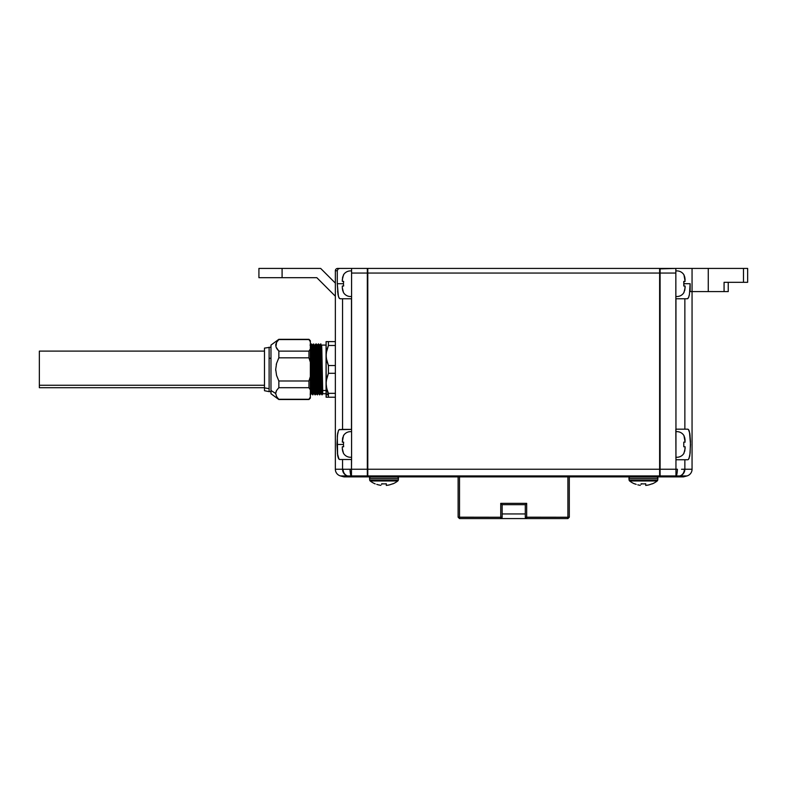 <?xml version="1.0" encoding="UTF-8"?>
<svg xmlns="http://www.w3.org/2000/svg" width="787" height="787" viewBox="0 0 787 787"><rect width="100%" height="100%" fill="white"/><g stroke="black" fill="none" stroke-linecap="round" stroke-linejoin="round"><path stroke-width="1.18" d="M319.473 348.346L318.951 354.081L319.276 345.09L320.929 343.929L321.893 391.473C322.09 397.76 322.286 394.651 322.473 382.148C322.286 394.651 322.09 397.76 321.893 391.473L321.411 348.346C321.598 342.355 321.794 345.326 321.981 357.249L322.562 390.47L326.064 390.47L322.562 390.47L322.749 393.726L326.064 393.736L326.093 344.863M336.964 444.458L343.457 444.448L343.644 446.77L343.457 444.448L343.644 446.77L343.457 444.448L336.964 444.458L337.603 433.765L338.44 430.528L339.591 429.397L338.44 430.519L337.318 436.037L337.613 455.161L336.964 444.458M353.727 476.883L351.1 475.958L351.474 469.239L349.999 469.239L351.474 469.239L351.573 459.51L342.561 459.51L342.561 469.239L345.906 469.268L342.561 469.239A6.945 6.68 90 0 0 347.51 475.948L340.515 475.948L344.008 476.883L367.322 476.883L353.727 476.883L351.1 475.958L347.51 475.948L350.254 476.883L347.647 475.958A6.945 6.276 -84.3 0 1 343.093 469.239A6.945 6.276 95.7 0 0 347.647 475.958L351.474 475.948L351.474 469.239L367.322 469.239L367.322 268.426L367.322 476.883L367.795 273.059L659.634 273.059L659.634 268.426L367.795 268.426L367.795 476.883L367.795 475.948L659.634 475.948L659.634 273.059L659.634 469.239L367.795 469.239L367.795 475.948L659.634 475.948L659.634 476.883L367.795 476.883L659.634 476.883L659.634 469.239L351.474 469.239L351.474 459.51L339.591 459.51L338.44 458.388L337.613 455.161L337.987 457.021M342.64 290.255L343.457 292.508A8.175 8.175 0 0 0 351.573 296.453A8.175 8.175 0 0 1 343.457 292.508L342.315 287.727L342.62 290.177M342.335 288.445L343.457 292.508M343.644 286.025L343.457 283.704L343.644 286.025L343.457 283.704L343.644 286.025L342.315 286.025L342.315 287.727L342.315 286.025L343.634 286.025L342.315 286.025M343.457 274.909L343.457 274.909A8.175 8.175 0 0 1 351.573 270.974A8.175 8.175 0 0 0 343.457 274.909L342.315 279.7L342.315 281.392L343.644 281.392L343.457 283.723L337.289 283.713L337.289 270.738L337.977 269.095L337.289 270.738L335.36 270.738L337.289 270.738L337.289 283.713L343.457 283.713L343.644 281.392L342.315 281.392L343.644 281.392M342.64 451L343.457 453.263A8.175 8.175 0 0 0 351.573 457.198A8.175 8.175 0 0 1 343.457 453.263L342.315 448.472L342.62 450.921M342.335 449.19L343.457 453.263M343.457 435.654L343.457 435.654A8.175 8.175 0 0 1 351.573 431.719A8.175 8.175 0 0 0 343.457 435.654L342.315 442.137L343.644 442.137L343.457 444.468L343.644 442.137L342.315 442.137L343.644 442.137M264.491 351.11L39.35 351.11L39.35 385.256L264.491 385.256L39.35 385.256L39.35 387.706L264.491 387.706M269.115 358.292L270.974 358.292L269.115 358.292L269.115 347.175L269.115 388.67L264.491 387.863L264.491 390.716L264.491 387.863L269.115 388.67L269.115 358.292M270.974 391.651L269.115 391.651L269.115 388.67L269.115 391.651L264.491 390.716M320.299 354.091L320.643 343.949L320.299 354.091M320.791 345.827L320.447 362.64L320.791 345.827M316.777 348.346C316.964 342.355 317.161 345.326 317.358 357.249L317.928 390.47L318.125 393.726L318.814 393.736L318.627 390.47L317.928 390.47L317.358 357.249C317.161 345.326 316.964 342.355 316.777 348.346L316.964 345.09L318.617 343.929L319.581 391.473C319.778 397.76 319.965 394.651 320.161 382.148C319.965 394.651 319.778 397.76 319.581 391.473L318.607 343.939M317.987 354.091L318.332 343.949L317.987 354.091M316.974 345.1L316.305 343.939L317.259 391.473C317.456 397.76 317.653 394.651 317.84 382.148C317.653 394.651 317.456 397.76 317.259 391.473L316.01 343.929M314.18 393.726L313.993 390.47L313.305 390.47L313.993 390.47L314.18 393.726L314.515 384.735L314.18 393.726L315.144 394.887L316.502 393.736L316.305 390.47L315.617 390.47L315.036 357.249C314.839 345.326 314.652 342.355 314.456 348.346L314.948 391.473C315.144 397.76 315.331 394.651 315.528 382.148C315.331 394.651 315.144 397.76 314.948 391.473L313.698 343.929M310.019 345.09L311.662 343.929L312.636 391.473C312.823 397.76 313.019 394.651 313.206 382.148C313.019 394.651 312.823 397.76 312.636 391.473L311.662 343.939L312.341 345.1L313.688 343.939M320.919 350.49L321.608 391.473C321.804 397.888 321.991 394.779 322.188 382.148M318.597 350.49L319.296 391.473C319.483 397.888 319.679 394.779 319.876 382.148M316.285 350.49L316.974 391.473C317.171 397.888 317.368 394.779 317.555 382.148M313.964 350.49L314.662 391.473C314.859 397.888 315.046 394.779 315.243 382.148M311.652 350.49L312.341 391.473C312.537 397.888 312.734 394.779 312.921 382.148M310.226 394.887L310.344 392.516L310.521 394.877L311.19 393.726L310.983 390.47L311.17 393.726L311.868 393.736L311.672 390.47L310.983 390.47L311.672 390.47L311.101 357.249C310.904 345.326 310.708 342.355 310.521 348.346C310.708 342.355 310.904 345.326 311.101 357.249L311.859 393.726L312.193 384.735L311.859 393.726L312.823 394.887L313.501 393.726M275.922 343.83L275.696 345.336L276.571 342.335L278.844 339.551L308.957 339.305L278.844 339.305L270.974 345.09L270.974 390.47L275.696 393.48L270.974 390.47L270.974 393.736L278.844 399.521L276.552 396.461L275.696 393.48L276.562 390.5L278.657 387.873M275.922 391.956L276.571 390.48L275.696 393.48L276.552 396.461L278.844 399.521L308.957 399.521L310.344 398.133L310.344 397.101L308.957 399.521L278.844 399.275L277.477 397.799M278.844 399.275L308.957 399.275L310.344 397.101L310.344 389.86L308.957 387.696L278.844 387.696L278.844 380.997L308.957 380.997L310.344 376.648L310.344 362.177L308.957 357.829L278.844 357.829L308.957 357.829L308.957 351.13L278.844 351.13L278.844 357.829L276.571 363.407L275.696 369.388L276.562 375.379L278.844 380.997L278.844 387.696L308.957 387.696L308.957 380.997L278.844 380.997L276.562 375.379L275.696 369.388L276.571 363.407L278.696 358.124M275.696 369.497L275.725 370.49M276.532 363.525L276.267 364.558M319.443 348.346L319.089 348.346C319.286 342.355 319.473 345.326 319.67 357.249L320.25 390.47L320.437 393.726L321.135 393.736L320.939 390.47L320.25 390.47L320.939 390.47L320.358 357.249C320.171 345.326 319.975 342.355 319.788 348.346C319.975 342.355 320.171 345.326 320.358 357.249L320.939 390.47L321.126 393.726L322.09 394.887L322.768 393.726L321.981 357.249C321.794 345.326 321.598 342.355 321.411 348.346M326.064 390.47L326.064 345.218M314.456 348.346C314.652 342.355 314.839 345.326 315.036 357.249L315.803 393.726L315.617 390.47L316.305 390.47L315.735 357.249C315.538 345.326 315.341 342.355 315.154 348.346C315.341 342.355 315.538 345.326 315.735 357.249L316.305 390.47L316.492 393.726L317.456 394.887L318.135 393.726L317.928 390.47L318.627 390.47L318.046 357.249C317.85 345.326 317.663 342.355 317.466 348.346C317.663 342.355 317.85 345.326 318.046 357.249L318.627 390.47L318.804 393.726L319.778 394.887L320.447 393.726L319.67 357.249C319.473 345.326 319.286 342.355 319.089 348.346L319.296 345.1L318.627 343.939M312.331 345.09L312.144 348.346C312.331 342.355 312.528 345.326 312.724 357.249L313.305 390.47L313.492 393.726L314.19 393.736M313.993 390.47L313.413 357.249C313.216 345.326 313.029 342.355 312.832 348.346C313.029 342.355 313.216 345.326 313.413 357.249L313.993 390.47M310.344 354.16L310.983 390.47L310.344 354.16M326.261 385.876L326.093 393.48L328.415 395.487L326.261 385.886M629.63 480.975L657.204 480.975A1.387 1.387 0 0 0 657.735 479.991L629.098 479.991A1.387 1.387 0 0 0 629.63 480.975A22.528 22.528 0 0 0 634.617 483.897A22.528 22.528 0 0 1 629.63 480.975A1.387 1.387 0 0 1 629.098 479.991L657.735 479.991L657.883 478.398A1.387 1.387 0 0 0 656.496 476.883A1.387 1.387 0 0 1 657.883 478.398L628.961 478.398L657.883 478.398L657.735 479.991A1.387 1.387 0 0 1 657.204 480.975A22.528 22.528 0 0 1 652.226 483.897A22.528 22.528 0 0 0 657.204 480.975L629.63 480.975M630.348 476.883A1.387 1.387 0 0 0 628.961 478.398L629.098 479.991L628.961 478.398A1.387 1.387 0 0 1 630.348 476.883M643.422 483.897L641.1 483.769L643.422 483.897M370.215 480.975L397.789 480.975A1.387 1.387 0 0 0 398.32 479.991L369.683 479.991A1.387 1.387 0 0 0 370.215 480.975A22.528 22.528 0 0 0 375.202 483.897A22.528 22.528 0 0 1 370.215 480.975A1.387 1.387 0 0 1 369.683 479.991L398.32 479.991L398.468 478.398A1.387 1.387 0 0 0 397.081 476.883A1.387 1.387 0 0 1 398.468 478.398L369.546 478.398L398.468 478.398L398.32 479.991A1.387 1.387 0 0 1 397.789 480.975A22.528 22.528 0 0 1 392.802 483.897A22.528 22.528 0 0 0 397.789 480.975L370.215 480.975M370.933 476.883A1.387 1.387 0 0 0 369.546 478.398L369.683 479.991L369.546 478.398A1.387 1.387 0 0 1 370.933 476.883M384.007 483.897L381.685 483.769L384.007 483.897M683.972 292.508L683.972 292.508A8.175 8.175 0 0 1 675.846 296.453A8.175 8.175 0 0 0 683.972 292.508L685.113 287.727L685.113 286.025L683.785 286.025L683.785 281.392L685.113 281.392L683.972 274.909A8.175 8.175 0 0 0 675.846 270.974A8.175 8.175 0 0 1 683.972 274.909L684.798 277.25M683.972 453.263L683.972 453.263A8.175 8.175 0 0 1 675.846 457.198A8.175 8.175 0 0 0 683.972 453.263L685.113 448.472L685.113 446.77L683.785 446.77L683.785 442.137L685.113 442.137L683.972 435.654A8.175 8.175 0 0 0 675.846 431.719A8.175 8.175 0 0 1 683.972 435.654L684.798 437.995M689.678 456.273L688.448 459.46M728.241 282.317L728.241 291.583L728.241 282.317M659.634 268.426L367.795 268.426L367.795 273.059L659.634 273.059L659.634 268.426M725.84 282.317L747.65 282.317L747.65 268.426L692.058 268.426L692.058 469.239A6.945 6.945 0 0 1 686.913 475.948A6.945 6.945 0 0 0 692.058 469.239L684.336 469.239A6.945 6.276 84.3 0 1 679.781 475.958L679.909 475.948A6.945 6.68 -90 0 0 684.857 469.239A6.945 6.68 90 0 1 679.909 475.948L686.913 475.948L679.781 475.958A6.945 6.276 -95.7 0 0 684.336 469.239L684.857 469.239L684.857 459.746L675.954 459.746L675.954 475.948L679.781 475.958L676.318 475.958A6.945 1.102 -87.5 0 0 677.42 469.239A6.945 1.102 92.5 0 1 676.318 475.958L673.702 476.883L677.164 476.883L679.781 475.958L677.164 476.883L683.421 476.883L686.913 475.948L683.421 476.883L677.164 476.883M724.07 291.583L728.241 291.583L724.07 291.583L724.07 282.317L724.07 291.583L708.261 291.583L708.261 268.426L708.261 291.583L724.07 291.583M677.42 469.239L660.096 469.239L660.096 273.059L675.846 273.059L675.846 268.426L660.096 268.426L660.096 273.059L675.846 273.059L675.954 429.171L684.857 429.171L684.857 298.765L675.846 298.765L675.846 268.426L659.634 268.888L660.096 475.948L675.954 475.948L675.954 469.239L659.634 469.239L660.096 475.948L676.318 475.958L673.702 476.883L660.096 476.883L660.096 475.948L660.096 476.883L675.935 476.883M681.522 469.268L684.336 469.239M688.448 429.456L689.845 433.588L690.455 441.438L690.13 453.007L688.999 458.605M689.461 431.709L690.494 444.458L689.845 455.319M690.14 283.782L689.432 294.407L688.536 297.643L687.317 298.765L687.956 298.489M689.323 295.027L688.536 297.643L687.317 298.765L684.857 298.765L684.857 429.171L687.838 429.171L688.999 430.312L687.838 429.171L675.846 429.171L675.954 459.746L675.954 298.765L687.317 298.765M675.954 469.239L675.954 459.746L687.838 459.746L684.857 459.746L684.857 469.239L692.058 469.239L692.058 291.583L690.14 291.583L690.14 283.713L690.14 291.583L692.058 291.583L692.058 268.426L747.65 268.426L747.65 282.317L743.479 282.317L743.479 268.426L743.479 282.317L724.07 282.317M692.058 291.583L708.261 291.583L692.058 291.583M692.058 268.426L675.846 268.426L692.058 268.426M683.785 286.025L685.113 286.025L683.785 286.025L683.972 283.704L690.14 283.713L689.432 294.407M683.785 281.392L683.972 283.723L683.785 281.392L685.113 281.392L683.785 281.392L683.972 283.723L690.14 283.713M690.071 435.378L688.999 430.312M683.785 442.137L685.113 442.137L683.785 442.137L683.785 446.77L685.113 446.77L683.785 446.77M683.785 453.263L684.798 450.931L685.113 446.77M685.113 442.137L683.972 435.654M684.779 437.916L685.113 440.445M683.785 292.508L684.798 290.187L685.113 286.025M685.113 281.392L683.972 274.909M684.779 277.162L685.113 279.7M392.802 483.769L389.624 484.851L392.802 483.769M387.981 485.205L389.624 484.851L387.981 485.205M386.319 485.441L386.319 483.769L386.319 485.441L389.624 484.851M381.685 484.369L381.685 483.769L381.685 484.369M380.849 485.343L378.38 484.851L380.849 485.343M376.766 484.369L378.38 484.851L376.766 484.369M386.319 483.769A20.728 20.728 0 0 1 381.685 483.769M652.226 483.769L649.039 484.851L652.226 483.769M647.396 485.205L649.039 484.851L647.396 485.205M645.733 485.441L645.733 483.769L645.733 485.441L649.039 484.851M641.1 484.369L641.1 483.769L641.1 484.369M640.274 485.343L637.795 484.851L640.274 485.343M636.191 484.369L634.617 483.769L636.191 484.369M645.733 483.769A20.728 20.728 0 0 1 641.1 483.769M525.293 517.187L526.68 517.246L526.68 503.346L500.739 503.346L502.126 504.683L525.293 504.683L525.293 517.187L525.293 504.683L526.68 503.346L500.739 503.346L500.739 517.246L458.123 517.187L458.123 476.883L458.123 517.187L459.51 518.574L500.739 518.574L500.739 517.246L459.51 517.246L459.51 518.574L459.51 517.246L458.123 517.187L459.51 518.574L526.68 518.574A1.387 1.387 0 0 1 525.293 517.187L526.68 518.574L567.909 518.574L569.306 517.187L567.909 517.246L567.909 518.574L569.306 517.187L567.909 517.246L567.909 476.883L567.909 517.246L525.293 517.187L526.68 518.574L526.68 517.246L526.68 518.574L567.909 518.574L567.909 517.246L526.68 517.246L526.68 503.346L525.293 504.683L502.126 504.683L502.136 517.187A1.387 1.387 0 0 1 500.739 518.574L502.136 517.187L500.739 517.246L500.739 518.574A1.387 1.387 0 0 0 502.136 517.187L502.136 504.683L500.739 503.346L500.739 517.246L502.136 517.187M569.306 476.883L569.306 517.187L569.306 476.883M459.51 517.246L459.51 476.883L459.51 517.246M525.293 513.941L502.136 513.941L525.293 513.941M526.68 518.574L500.739 518.574M264.491 348.287L264.491 387.863L264.491 348.1L270.974 347.175M328.415 397.209L335.36 397.209L326.093 397.209L328.415 397.209L328.415 395.487L328.415 397.209M326.261 358.085L326.093 341.617L326.713 341.617L326.093 341.617L326.093 355.517L326.713 350.412L326.093 355.517L326.713 360.613L326.261 358.095L328.415 365.542L335.36 365.542L328.415 365.542L326.713 360.613L328.415 365.542L328.415 373.284L326.261 380.741L326.713 378.213L326.093 383.308L326.713 388.404L328.415 393.343L335.36 393.343L328.415 393.343L328.415 395.487L326.093 393.48L326.093 397.209L326.713 397.209M328.415 393.343L326.713 388.414L328.415 393.343M326.713 350.412L328.415 345.483L335.36 345.483L328.415 345.483L326.261 352.93M335.36 341.617L328.415 341.617L328.415 345.483L328.415 341.617L335.36 341.617M326.261 341.617L328.415 341.617M326.261 397.209L326.093 355.517L326.093 383.308L326.713 378.203L328.415 373.284L335.36 373.284L328.415 373.284L328.415 365.542L326.713 360.613M275.696 345.336L276.562 342.355L275.912 346.831L278.844 351.13L276.562 348.326L278.844 351.13L308.957 351.13L308.957 357.829L310.344 362.177L310.344 348.956L308.957 351.13L310.344 348.956L310.344 341.725L308.957 339.551L278.844 339.551L276.571 342.335M278.844 357.829L278.844 351.13M276.562 375.379L278.844 380.997L276.571 375.419L275.696 369.408M310.344 398.133L310.344 376.648L308.957 380.997L308.957 387.696L310.344 389.86L310.344 340.692L308.957 339.305L310.344 341.725L310.344 340.692M275.696 393.49L276.562 390.49L278.844 387.696M270.974 393.677L270.974 345.296M312.144 348.346C312.331 342.355 312.528 345.326 312.724 357.249L313.492 393.726M39.35 387.666L39.35 351.268M342.315 446.77L342.315 448.472L342.315 446.77L343.644 446.77M343.644 435.654L342.62 437.985L342.315 442.137M367.322 475.948L351.474 475.948L367.322 475.948M343.644 274.909L342.62 277.24L342.315 281.392M367.322 273.059L351.573 273.059L351.573 268.426L351.573 273.059L367.322 273.059M351.1 475.958A6.945 1.102 -92.5 0 1 349.999 469.239A6.945 1.102 87.5 0 0 351.1 475.958L349.202 476.066M258.923 268.426L258.923 277.693L316.836 277.693L335.36 296.217L316.836 277.693L282.09 277.693L282.09 268.426L258.923 268.426L258.923 277.693L282.09 277.693L282.09 268.426L258.923 268.426M339.591 459.51L342.561 459.51L342.561 469.239L335.36 469.239L335.36 270.738A2.312 2.312 0 0 1 337.682 268.426L339.63 268.426L337.977 269.095L339.63 268.426L367.322 268.426L337.682 268.426A2.312 2.312 0 0 0 335.36 270.738L335.36 469.239A6.945 6.945 0 0 0 340.515 475.948L347.51 475.948A6.945 6.68 -90 0 1 342.561 469.239L335.36 469.239A6.945 6.945 0 0 0 340.515 475.948L344.008 476.883L351.494 476.883M351.032 475.968L350.363 476.027M340.102 298.765L342.561 298.765L342.561 429.397L351.474 429.397L351.474 298.765L342.561 298.765L342.561 429.397L338.981 429.682L351.573 429.397L351.573 459.51L351.573 273.059L351.573 298.765L340.102 298.765L338.882 297.643L337.987 294.427L337.289 283.713L338.39 296.276M320.673 268.426L282.09 268.426L320.673 268.426L335.36 283.113L320.673 268.426M351.474 469.239L349.841 469.249M337.367 453.292L338.981 459.224M337.751 432.919L337.377 435.555M337.593 291.308L338.39 296.286M345.906 469.268L349.999 469.239M338.794 297.456L339.463 298.489M321.598 345.09L326.064 345.09M314.652 345.09L316 343.939"/></g></svg>

